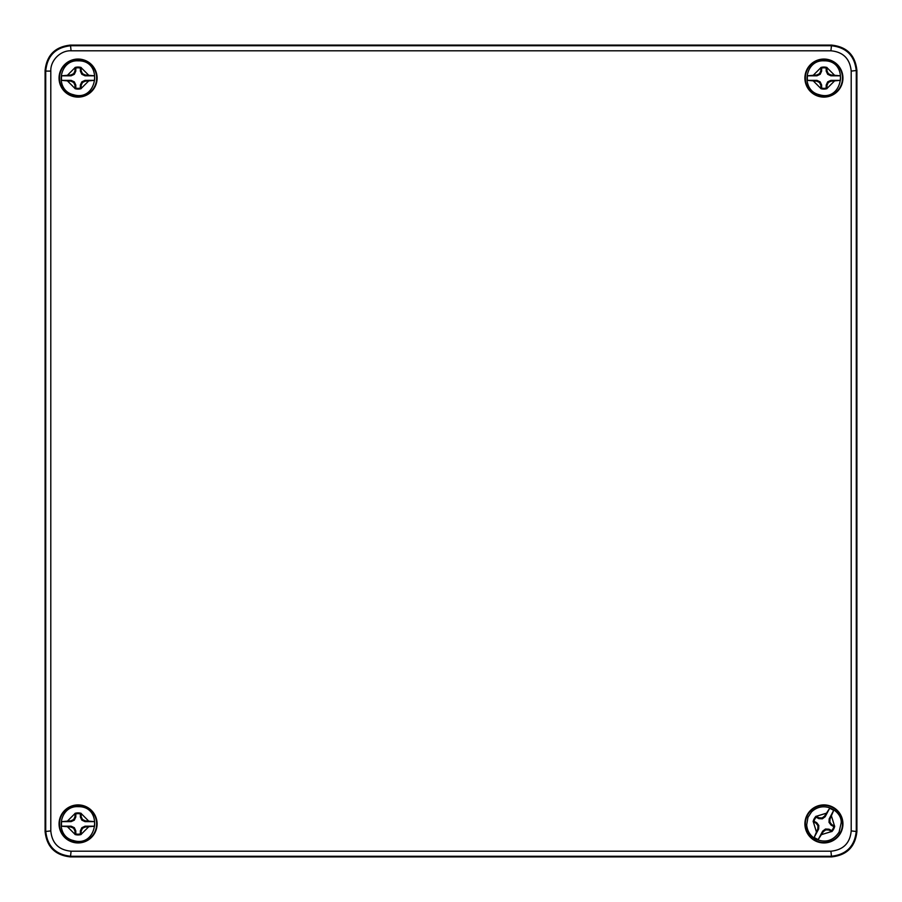 <?xml version="1.0" encoding="UTF-8"?>
<svg xmlns="http://www.w3.org/2000/svg" width="902" height="902" viewBox="0 0 902 902"><rect width="100%" height="100%" fill="white"/><g stroke="black" fill="none" stroke-linecap="round" stroke-linejoin="round"><path stroke-width="1.35" d="M45.1 70.469C46.712 55.169 55.169 46.712 70.469 45.1L831.531 45.1C846.831 46.712 855.288 55.169 856.9 70.469L856.9 831.531C855.288 846.831 846.831 855.288 831.531 856.9L70.469 856.9C55.169 855.288 46.712 846.831 45.1 831.531L45.1 70.469L45.72 71.089C47.22 55.676 55.676 47.22 71.089 45.72L830.911 45.72C846.324 47.22 854.78 55.676 856.28 71.089L856.28 830.911C854.78 846.324 846.324 854.78 830.911 856.28L71.089 856.28C55.676 854.78 47.22 846.324 45.72 830.911L45.72 71.089L50.794 71.089C50.365 60.626 60.299 50.309 71.089 50.794L830.911 50.794C843.156 51.955 849.921 58.72 851.206 71.089L851.206 830.911C850.045 843.156 843.28 849.921 830.911 851.206L71.089 851.206C58.777 850.034 52.012 843.269 50.794 830.911L50.794 71.089M823.921 97.1A19.032 19.032 0 0 1 807.448 68.563A19.032 19.032 0 0 1 840.393 68.563A19.032 19.032 0 0 1 823.921 97.1M78.079 842.942A19.032 19.032 0 0 1 61.607 814.405A19.032 19.032 0 0 1 94.552 814.405A19.032 19.032 0 0 1 78.079 842.942M823.921 842.942A19.032 19.032 0 0 1 807.448 814.405A19.032 19.032 0 0 1 840.393 814.405A19.032 19.032 0 0 1 823.921 842.942M78.079 97.112A19.021 19.021 0 0 1 61.607 68.563A19.021 19.021 0 0 1 94.552 68.563A19.021 19.021 0 0 1 78.079 97.112M823.921 96.661A18.581 18.581 0 0 1 807.831 68.789A18.581 18.581 0 0 1 840.01 68.789A18.581 18.581 0 0 1 823.921 96.661M78.079 842.502A18.581 18.581 0 0 1 61.99 814.63A18.581 18.581 0 0 1 94.169 814.63A18.581 18.581 0 0 1 78.079 842.502M823.921 842.502A18.581 18.581 0 0 1 807.831 814.63A18.581 18.581 0 0 1 840.01 814.63A18.581 18.581 0 0 1 823.921 842.502M78.079 96.661A18.581 18.581 0 0 1 61.99 68.789A18.581 18.581 0 0 1 94.169 68.789A18.581 18.581 0 0 1 78.079 96.661M830.009 819.072L829.186 818.847L833.64 810.458L830.009 819.072L829.874 822.094L831.678 824.529L834.7 826.209L833.831 826.604L831.125 825.172L829.017 822.353L829.874 822.094M829.186 818.847L829.017 822.353M833.64 810.458A16.608 16.608 0 0 0 829.614 808.327L825.172 816.716L822.353 818.824L818.847 818.655L816.141 817.212A10.272 10.272 0 0 0 814.01 821.237L816.716 822.669L818.824 825.488L818.655 828.994L814.202 837.383A16.608 16.608 0 0 0 818.227 839.514L822.669 831.125L825.488 829.017L828.994 829.186L831.7 830.629A10.272 10.272 0 0 0 833.831 826.604M831.125 825.172L831.678 824.529M831.7 830.629L831.858 831.565A11.027 11.027 0 0 0 834.7 826.209M828.994 829.186L828.769 830.009L825.747 829.874L823.312 831.678L818.227 839.514M831.858 831.565L828.769 830.009M825.488 829.017L825.747 829.874M822.669 831.125L823.312 831.678M814.202 837.383L817.832 828.769L817.967 825.747L816.163 823.312L813.142 821.632L814.01 821.237M818.655 828.994L817.832 828.769M818.824 825.488L817.967 825.747M816.716 822.669L816.163 823.312M816.141 817.212L815.983 816.276A11.027 11.027 0 0 0 813.142 821.632M818.847 818.655L819.072 817.832L822.094 817.967L824.529 816.163L829.614 808.327M815.983 816.276L819.072 817.832M822.353 818.824L822.094 817.967M825.172 816.716L824.529 816.163M816.784 74.979L816.964 75.802L807.47 75.802L816.784 74.979L819.512 73.671L820.82 70.942L820.888 67.481L821.643 68.067L821.643 71.123L820.155 74.314L819.512 73.671M816.964 75.802L820.155 74.314M807.47 75.802A16.608 16.608 0 0 0 807.47 80.357L816.964 80.357L820.155 81.845L821.643 85.036L821.643 88.092A10.272 10.272 0 0 0 826.198 88.092L826.198 85.036L827.686 81.845L830.877 80.357L840.371 80.357A16.608 16.608 0 0 0 840.371 75.802L830.877 75.802L827.686 74.314L826.198 71.123L826.198 68.067A10.272 10.272 0 0 0 821.643 68.067M821.643 71.123L820.82 70.942M826.198 68.067L826.954 67.481A11.027 11.027 0 0 0 820.888 67.481M826.198 71.123L827.021 70.942L828.329 73.671L831.058 74.979L840.371 75.802M826.954 67.481L827.021 70.942M827.686 74.314L828.329 73.671M830.877 75.802L831.058 74.979M840.371 80.357L831.058 81.18L828.329 82.488L827.021 85.216L826.954 88.678L826.198 88.092M830.877 80.357L831.058 81.18M827.686 81.845L828.329 82.488M826.198 85.036L827.021 85.216M821.643 88.092L820.888 88.678A11.027 11.027 0 0 0 826.954 88.678M821.643 85.036L820.82 85.216L819.512 82.488L816.784 81.18L807.47 80.357M820.888 88.678L820.82 85.216M820.155 81.845L819.512 82.488M816.964 80.357L816.784 81.18M70.942 74.979L71.123 75.802L61.629 75.813L70.942 74.979L73.671 73.671L74.979 70.942L75.046 67.481L75.802 68.067L75.802 71.134L74.314 74.314L73.671 73.671M71.123 75.802L74.314 74.314M61.629 75.813A16.608 16.608 0 0 0 61.629 80.357L71.134 80.357L74.314 81.845L75.802 85.036L75.802 88.092A10.272 10.272 0 0 0 80.357 88.092L80.357 85.025L81.845 81.845L85.036 80.357L94.53 80.346A16.608 16.608 0 0 0 94.53 75.802L85.025 75.802L81.845 74.314L80.357 71.123L80.357 68.067A10.272 10.272 0 0 0 75.802 68.067M75.802 71.134L74.979 70.942M80.357 68.067L81.112 67.481A11.027 11.027 0 0 0 75.046 67.481M80.357 71.123L81.18 70.942L82.488 73.671L85.216 74.979L94.53 75.802M81.112 67.481L81.18 70.942M81.845 74.314L82.488 73.671M85.025 75.802L85.216 74.979M94.53 80.346L85.216 81.18L82.488 82.488L81.18 85.216L81.112 88.678L80.357 88.092M85.036 80.357L85.216 81.18M81.845 81.845L82.488 82.488M80.357 85.025L81.18 85.216M75.802 88.092L75.046 88.678A11.027 11.027 0 0 0 81.112 88.678M75.802 85.036L74.979 85.216L73.671 82.488L70.942 81.18L61.629 80.357M75.046 88.678L74.979 85.216M74.314 81.845L73.671 82.488M71.134 80.357L70.942 81.18M70.942 820.82L71.123 821.643L61.629 821.643L70.942 820.82L73.671 819.512L74.979 816.784L75.046 813.322L75.802 813.908L75.802 816.964L74.314 820.155L73.671 819.512M71.123 821.643L74.314 820.155M61.629 821.643A16.608 16.608 0 0 0 61.629 826.198L71.123 826.198L74.314 827.686L75.802 830.877L75.802 833.933A10.272 10.272 0 0 0 80.357 833.933L80.357 830.877L81.845 827.686L85.036 826.198L94.53 826.198A16.608 16.608 0 0 0 94.53 821.643L85.036 821.643L81.845 820.155L80.357 816.964L80.357 813.908A10.272 10.272 0 0 0 75.802 813.908M75.802 816.964L74.979 816.784M80.357 813.908L81.112 813.322A11.027 11.027 0 0 0 75.046 813.322M80.357 816.964L81.18 816.784L82.488 819.512L85.216 820.82L94.53 821.643M81.112 813.322L81.18 816.784M81.845 820.155L82.488 819.512M85.036 821.643L85.216 820.82M94.53 826.198L85.216 827.021L82.488 828.329L81.18 831.058L81.112 834.519L80.357 833.933M85.036 826.198L85.216 827.021M81.845 827.686L82.488 828.329M80.357 830.877L81.18 831.058M75.802 833.933L75.046 834.519A11.027 11.027 0 0 0 81.112 834.519M75.802 830.877L74.979 831.058L73.671 828.329L70.942 827.021L61.629 826.198M75.046 834.519L74.979 831.058M74.314 827.686L73.671 828.329M71.123 826.198L70.942 827.021M70.469 45.1L71.089 50.794M830.911 50.794L831.531 45.1M45.1 831.531L50.794 830.911M70.469 856.9L71.089 851.206M831.531 856.9L830.911 851.206M856.9 831.531L851.206 830.911M856.9 70.469L851.206 71.089M816.118 816.344L826.131 813.277M831.497 816.118L834.564 826.131M831.723 831.497L821.711 834.564M816.344 831.723L813.277 821.711M820.888 88.52L813.48 81.112M813.48 75.046L820.888 67.639M826.954 67.639L834.361 75.046M834.361 81.112L826.954 88.52M75.046 88.52L67.639 81.124M67.639 75.046L75.035 67.639M81.112 67.639L88.52 75.035M88.52 81.112L81.124 88.52M75.046 834.361L67.639 826.954M67.639 820.888L75.046 813.48M81.112 813.48L88.52 820.888M88.52 826.954L81.112 834.361M811.496 811.958L807.955 817.37L806.692 824.834C807.222 831.125 810.21 835.861 815.656 839.063C825.398 843.19 833.211 840.867 839.108 832.095L841.149 823.007C842.434 811.597 824.056 799.758 811.496 811.958M819.174 94.665C843.404 102.456 849.481 60.186 824.022 60.829C804.663 59.6 800.243 90.392 819.174 94.665M73.344 94.665C97.574 102.445 103.64 60.175 78.181 60.829C58.822 59.611 54.402 90.403 73.344 94.665M73.333 840.506C97.563 848.297 103.64 806.027 78.181 806.67C58.822 805.441 54.402 836.233 73.333 840.506"/></g></svg>
